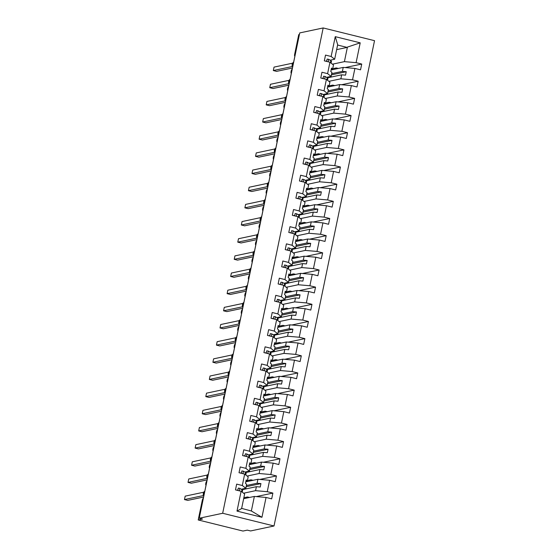 <?xml version="1.0" encoding="UTF-8"?>
<svg xmlns="http://www.w3.org/2000/svg" width="559" height="559" viewBox="0 0 559 559"><rect width="100%" height="100%" fill="white"/><g stroke="black" fill="none" stroke-linecap="round" stroke-linejoin="round"><path stroke-width="0.84" d="M274.022 525.984L250.586 530.952L247.295 530.142L242.99 531.05L198.221 519.961L202.526 519.045L199.235 518.235L222.671 513.267L274.022 525.984L374.53 40.674L323.179 27.95L222.671 513.267M334.75 69.204L334.96 68.219M331.096 69.98L343.212 67.408L342.387 71.391L331.676 73.662M345.12 67.576L361.729 64.054L360.534 69.826L354.902 68.429L343.212 67.408M338.335 68.443L336.287 67.939L332.703 68.694M330.096 60.197L334.666 59.233L337.678 44.678L335.253 36.656L360.206 42.84L356.097 62.664L361.729 64.054M356.097 62.664L344.407 61.644L332.43 64.187M198.221 519.961L202.274 500.396A2.124 0.601 -76.1 0 1 203.35 498.202L206.047 485.156A2.124 0.601 103.9 0 1 205.964 485.156A2.124 0.601 103.9 0 1 205.859 483.095A2.124 0.601 103.9 0 1 206.9 481.04L209.604 467.995A2.124 0.601 103.9 0 1 209.52 467.995A2.124 0.601 103.9 0 1 209.415 465.933A2.124 0.601 103.9 0 1 210.457 463.879L213.154 450.834A2.124 0.601 103.9 0 1 213.07 450.834A2.124 0.601 103.9 0 1 212.965 448.772A2.124 0.601 103.9 0 1 214.006 446.718L216.71 433.672A2.124 0.601 103.9 0 1 216.626 433.672A2.124 0.601 103.9 0 1 216.522 431.611A2.124 0.601 103.9 0 1 217.563 429.557L220.26 416.511A2.124 0.601 103.9 0 1 220.183 416.511A2.124 0.601 103.9 0 1 220.078 414.45A2.124 0.601 103.9 0 1 221.119 412.395L223.817 399.35A2.124 0.601 103.9 0 1 223.733 399.35A2.124 0.601 103.9 0 1 223.628 397.288A2.124 0.601 103.9 0 1 224.669 395.234L227.373 382.188A2.124 0.601 103.9 0 1 227.289 382.188A2.124 0.601 103.9 0 1 227.185 380.127A2.124 0.601 103.9 0 1 228.226 378.073L230.923 365.027A2.124 0.601 103.9 0 1 230.839 365.027A2.124 0.601 103.9 0 1 230.734 362.966A2.124 0.601 103.9 0 1 231.775 360.911L234.48 347.866A2.124 0.601 103.9 0 1 234.396 347.866A2.124 0.601 103.9 0 1 234.291 345.804A2.124 0.601 103.9 0 1 235.332 343.75L238.036 330.704A2.124 0.601 103.9 0 1 237.952 330.704A2.124 0.601 103.9 0 1 237.848 328.643A2.124 0.601 103.9 0 1 238.889 326.589L241.586 313.543A2.124 0.601 103.9 0 1 241.502 313.543A2.124 0.601 103.9 0 1 241.397 311.482A2.124 0.601 103.9 0 1 242.438 309.427L245.142 296.389A2.124 0.601 103.9 0 1 245.059 296.382A2.124 0.601 103.9 0 1 244.954 294.32A2.124 0.601 103.9 0 1 245.995 292.266L248.692 279.227A2.124 0.601 103.9 0 1 248.608 279.221A2.124 0.601 103.9 0 1 248.503 277.159A2.124 0.601 103.9 0 1 249.545 275.105L252.249 262.066A2.124 0.601 103.9 0 1 252.165 262.066A2.124 0.601 103.9 0 1 252.06 259.998A2.124 0.601 103.9 0 1 253.101 257.944L255.805 244.905A2.124 0.601 103.9 0 1 255.722 244.905A2.124 0.601 103.9 0 1 255.617 242.837A2.124 0.601 103.9 0 1 256.658 240.782L259.355 227.744A2.124 0.601 103.9 0 1 259.271 227.744A2.124 0.601 103.9 0 1 259.166 225.675A2.124 0.601 103.9 0 1 260.208 223.621L262.912 210.582A2.124 0.601 103.9 0 1 262.828 210.582A2.124 0.601 103.9 0 1 262.723 208.514A2.124 0.601 103.9 0 1 263.764 206.46L266.461 193.421A2.124 0.601 103.9 0 1 266.377 193.421A2.124 0.601 103.9 0 1 266.273 191.36A2.124 0.601 103.9 0 1 267.314 189.298L270.018 176.26A2.124 0.601 103.9 0 1 269.934 176.26A2.124 0.601 103.9 0 1 269.829 174.198A2.124 0.601 103.9 0 1 270.87 172.137L273.575 159.098A2.124 0.601 103.9 0 1 273.491 159.098A2.124 0.601 103.9 0 1 273.386 157.037A2.124 0.601 103.9 0 1 274.427 154.976L277.124 141.937A2.124 0.601 103.9 0 1 277.04 141.937A2.124 0.601 103.9 0 1 276.936 139.876A2.124 0.601 103.9 0 1 277.977 137.814L280.681 124.776A2.124 0.601 103.9 0 1 280.597 124.776A2.124 0.601 103.9 0 1 280.492 122.714A2.124 0.601 103.9 0 1 281.533 120.653L284.231 107.614A2.124 0.601 103.9 0 1 284.147 107.614A2.124 0.601 103.9 0 1 284.042 105.553A2.124 0.601 103.9 0 1 285.083 103.499L287.787 90.453A2.124 0.601 103.9 0 1 287.703 90.453A2.124 0.601 103.9 0 1 287.599 88.392A2.124 0.601 103.9 0 1 288.64 86.338L291.344 73.292A2.124 0.601 103.9 0 1 291.26 73.292A2.124 0.601 103.9 0 1 291.155 71.231A2.124 0.601 103.9 0 1 292.196 69.176L294.893 56.131A2.124 0.601 103.9 0 1 294.81 56.131A2.124 0.601 103.9 0 1 294.677 54.209L298.73 34.644L299.407 34.497M331.201 86.365L331.403 85.38M327.539 87.141L339.662 84.57L338.838 88.553L328.119 90.824M341.563 84.737L358.172 81.216L356.977 86.987L351.352 85.59L339.662 84.57M334.785 85.604L332.731 85.101L329.153 85.855M354.902 68.429L352.54 79.825L358.172 81.216M352.54 79.825L340.85 78.805L328.874 81.341M327.644 103.527L327.853 102.542M323.982 104.302L336.106 101.731L335.281 105.714L324.569 107.985M338.013 101.899L354.616 98.377L353.421 104.149L347.796 102.751L336.106 101.731M331.228 102.765L329.174 102.262L325.597 103.017M351.352 85.59L348.991 96.987L354.616 98.377M348.991 96.987L337.301 95.966L325.324 98.503M324.094 120.688L324.297 119.703M320.433 121.464L332.549 118.892L331.725 122.875L321.013 125.146M334.457 119.06L351.066 115.538L349.871 121.31L344.239 119.912L332.549 118.892M327.672 119.926L325.624 119.416L322.04 120.178M347.796 102.751L345.434 114.148L351.066 115.538M345.434 114.148L333.744 113.128L321.767 115.664M320.538 137.849L320.74 136.864M316.876 138.625L328.999 136.054L328.175 140.036L317.456 142.307M330.907 136.221L347.509 132.7L346.314 138.471L340.69 137.074L328.999 136.054M324.122 137.088L322.068 136.578L318.49 137.339M344.239 119.912L341.884 131.309L347.509 132.7M341.884 131.309L330.194 130.289L318.211 132.825M316.981 155.011L317.191 154.025M313.326 155.786L325.443 153.215L324.618 157.198L313.906 159.469M327.35 153.383L343.96 149.861L342.765 155.626L337.133 154.235L325.443 153.215M320.566 154.249L318.518 153.739L314.934 154.501M340.69 137.074L338.328 148.47L343.96 149.861M338.328 148.47L326.638 147.45L314.661 149.987M313.431 172.172L313.634 171.187M309.77 172.948L321.893 170.376L321.069 174.359L310.35 176.63M323.794 170.544L340.403 167.022L339.208 172.787L333.576 171.396L321.893 170.376M317.016 171.41L314.962 170.9L311.377 171.662M337.133 154.235L334.771 165.632L340.403 167.022M334.771 165.632L323.081 164.612L311.104 167.148M309.875 189.333L310.077 188.348M306.213 190.109L318.337 187.538L317.512 191.52L306.8 193.791M320.244 187.705L336.846 184.184L335.652 189.948L330.027 188.558L318.337 187.538M313.459 188.572L311.405 188.062L307.827 188.823M333.576 171.396L331.221 182.793L336.846 184.184M331.221 182.793L319.531 181.773L307.555 184.309M306.325 206.495L306.528 205.509M302.664 207.27L314.78 204.699L313.955 208.682L303.244 210.953M316.687 204.867L333.297 201.345L332.102 207.109L326.47 205.719L314.78 204.699M309.903 205.733L307.855 205.223L304.271 205.985M330.027 188.558L327.665 199.954L333.297 201.345M327.665 199.954L315.975 198.934L303.998 201.471M302.768 223.656L302.971 222.664M299.107 224.432L311.23 221.86L310.406 225.843L299.687 228.114M313.138 222.028L329.74 218.506L328.545 224.271L322.92 222.88L311.23 221.86M306.353 222.894L304.299 222.384L300.721 223.146M326.47 205.719L324.115 217.116L329.74 218.506M324.115 217.116L312.425 216.095L300.442 218.632M299.212 240.817L299.421 239.825M295.557 241.593L307.674 239.021L306.849 243.004L296.137 245.275M309.581 239.189L326.19 235.667L324.996 241.432L319.364 240.042L307.674 239.021M302.796 240.056L300.749 239.545L297.164 240.307M322.92 222.88L320.559 234.27L326.19 235.667M320.559 234.27L308.868 233.257L296.892 235.793M295.662 257.978L295.865 256.986M292.001 258.754L304.117 256.183L303.299 260.166L292.581 262.437M306.025 256.35L322.634 252.829L321.439 258.593L315.807 257.203L304.117 256.183M299.247 257.217L297.192 256.707L293.608 257.468M319.364 240.042L317.002 251.431L322.634 252.829M317.002 251.431L305.312 250.418L293.335 252.954M292.105 275.14L292.308 274.148M288.444 275.915L300.567 273.344L299.743 277.327L289.031 279.598M302.475 273.512L319.077 269.99L317.882 275.755L312.257 274.364L300.567 273.344M295.69 274.378L293.636 273.868L290.058 274.63M315.807 257.203L313.452 268.593L319.077 269.99M313.452 268.593L301.762 267.579L289.786 270.116M288.556 292.294L288.758 291.309M284.894 293.077L297.011 290.505L296.186 294.488L285.474 296.759M298.918 290.673L315.528 287.151L314.333 292.916L308.701 291.525L297.011 290.505M292.133 291.539L290.086 291.029L286.501 291.791M312.257 274.364L309.896 285.754L315.528 287.151M309.896 285.754L298.206 284.741L286.229 287.277M284.999 309.455L285.202 308.47M281.338 310.231L293.461 307.667L292.637 311.649L281.918 313.92M295.369 307.834L311.971 304.313L310.776 310.077L305.151 308.687L293.461 307.667M288.584 308.701L286.529 308.191L282.952 308.952M308.701 291.525L306.346 302.915L311.971 304.313M306.346 302.915L294.656 301.902L282.672 304.438M281.443 326.617L281.652 325.631M277.788 327.392L289.904 324.828L289.08 328.811L278.368 331.082M291.812 324.996L308.421 321.474L307.226 327.239L301.594 325.841L289.904 324.828M285.027 325.862L282.98 325.352L279.395 326.114M305.151 308.687L302.789 320.076L308.421 321.474M302.789 320.076L291.099 319.063L279.123 321.6M277.893 343.778L278.096 342.793M274.231 344.554L286.348 341.989L285.523 345.972L274.811 348.243M288.255 342.157L304.865 338.635L303.67 344.4L298.038 343.002L286.348 341.989M281.477 343.023L279.423 342.513L275.839 343.275M301.594 325.841L299.233 337.238L304.865 338.635M299.233 337.238L287.543 336.225L275.566 338.761M274.336 360.939L274.539 359.954M270.675 361.715L282.798 359.151L281.974 363.133L271.262 365.397M284.706 359.311L301.308 355.797L300.113 361.561L294.488 360.164L282.798 359.151M277.921 360.185L275.866 359.675L272.289 360.436M298.038 343.002L295.683 354.399L301.308 355.797M295.683 354.399L283.993 353.386L272.016 355.922M270.787 378.101L270.989 377.115M267.125 378.876L279.241 376.312L278.417 380.288L267.705 382.559M281.149 376.473L297.758 372.958L296.563 378.722L290.932 377.325L279.241 376.312M274.364 377.346L272.317 376.836L268.732 377.591M294.488 360.164L292.126 371.56L297.758 372.958M292.126 371.56L280.436 370.54L268.46 373.084M267.23 395.262L267.433 394.277M263.568 396.038L275.692 393.473L274.867 397.449L264.148 399.72M277.592 393.634L294.202 390.119L293.007 395.884L287.382 394.486L275.692 393.473M270.815 394.507L268.76 393.997L265.183 394.752M290.932 377.325L288.577 388.722L294.202 390.119M288.577 388.722L276.887 387.701L264.903 390.245M263.673 412.423L263.883 411.438M260.012 413.199L272.135 410.634L271.311 414.61L260.599 416.881M274.043 410.795L290.645 407.28L289.457 413.045L283.825 411.648L272.135 410.634M267.258 411.669L265.204 411.158L261.626 411.913M287.382 394.486L285.02 405.883L290.645 407.28M285.02 405.883L273.33 404.863L261.353 407.406M260.124 429.585L260.326 428.599M256.462 430.36L268.579 427.796L267.754 431.772L257.042 434.043M270.486 427.956L287.095 424.442L285.901 430.206L280.269 428.809L268.579 427.796M263.701 428.823L261.654 428.32L258.069 429.074M283.825 411.648L281.463 423.044L287.095 424.442M281.463 423.044L269.773 422.024L257.797 424.567M256.567 446.746L256.77 445.761M252.906 447.521L265.029 444.957L264.204 448.933L253.493 451.204M266.936 445.118L283.539 441.603L282.344 447.368L276.719 445.97L265.029 444.957M260.152 445.984L258.097 445.481L254.52 446.236M280.269 428.809L277.914 440.206L283.539 441.603M277.914 440.206L266.224 439.185L254.24 441.729M253.017 463.907L253.22 462.922M249.356 464.683L261.472 462.111L260.648 466.094L249.936 468.365M263.38 462.279L279.989 458.764L278.794 464.529L273.162 463.131L261.472 462.111M256.595 463.145L254.548 462.642L250.963 463.397M276.719 445.97L274.357 457.367L279.989 458.764M274.357 457.367L262.667 456.347L250.691 458.89M249.461 481.068L249.663 480.083M245.799 481.844L257.923 479.273L257.098 483.255L246.379 485.526M259.823 479.44L276.432 475.926L275.238 481.69L269.613 480.293L257.923 479.273M253.045 480.307L250.991 479.804L247.413 480.558M273.162 463.131L270.801 474.528L276.432 475.926M270.801 474.528L259.117 473.508L247.134 476.051M334.666 59.233L331.145 56.48L325.52 55.089L324.325 60.854L329.95 62.245L327.595 73.641L331.11 76.394L326.54 77.359M331.235 69.274L332.647 68.981L333.471 64.998L329.95 62.245M327.595 73.641L321.963 72.251L320.768 78.015L326.4 79.406L324.038 90.803L327.553 93.556L322.99 94.52M327.686 86.435L329.09 86.142L329.915 82.159L326.4 79.406M324.038 90.803L318.406 89.412L317.212 95.177L322.843 96.567L320.482 107.964L324.003 110.717L319.434 111.681M324.129 103.597L325.541 103.303L326.365 99.32L322.843 96.567M320.482 107.964L314.857 106.566L313.662 112.338L319.287 113.729L316.932 125.125L320.447 127.878L315.877 128.843M320.58 120.758L321.984 120.465L322.809 116.482L319.287 113.729M316.932 125.125L311.3 123.728L310.105 129.499L315.737 130.89L313.375 142.286L316.897 145.04L312.327 146.004M317.023 137.919L318.427 137.626L319.252 133.643L315.737 130.89M313.375 142.286L307.75 140.889L306.556 146.661L312.181 148.051L309.819 159.448L313.34 162.194L308.771 163.165M313.466 155.081L314.878 154.787L315.702 150.804L312.181 148.051M309.819 159.448L304.194 158.05L302.999 163.822L308.631 165.212L306.269 176.609L309.784 179.355L305.221 180.326M309.917 172.242L311.321 171.941L312.146 167.966L308.631 165.212M306.269 176.609L300.637 175.212L299.442 180.983L305.074 182.374L302.712 193.77L306.234 196.516L301.664 197.488M306.36 189.403L307.764 189.103L308.589 185.127L305.074 182.374M302.712 193.77L297.088 192.373L295.893 198.138L301.518 199.535L299.163 210.932L302.678 213.678L298.108 214.649M302.81 206.564L304.215 206.264L305.039 202.288L301.518 199.535M299.163 210.932L293.531 209.534L292.336 215.299L297.968 216.696L295.606 228.093L299.128 230.839L294.558 231.81M299.254 223.726L300.658 223.425L301.483 219.449L297.968 216.696M295.606 228.093L289.981 226.695L288.786 232.46L294.411 233.858L292.05 245.254L295.571 248L291.001 248.972M295.697 240.887L297.108 240.587L297.933 236.611L294.411 233.858M292.05 245.254L286.425 243.857L285.23 249.621L290.862 251.019L288.5 262.416L292.015 265.162L287.452 266.133M292.147 258.048L293.552 257.748L294.376 253.765L290.862 251.019M288.5 262.416L282.868 261.018L281.673 266.783L287.305 268.18L284.943 279.577L288.465 282.323L283.895 283.294M288.591 275.21L289.995 274.909L290.82 270.926L287.305 268.18M284.943 279.577L279.318 278.179L278.123 283.944L283.748 285.342L281.394 296.738L284.908 299.484L280.339 300.456M285.041 292.371L286.446 292.071L287.27 288.088L283.748 285.342M281.394 296.738L275.762 295.341L274.567 301.105L280.199 302.503L277.837 313.899L281.359 316.646L276.789 317.617M281.484 309.532L282.889 309.232L283.713 305.249L280.199 302.503M277.837 313.899L272.205 312.502L271.017 318.267L276.642 319.664L274.28 331.061L277.802 333.807L273.232 334.778M277.928 326.694L279.339 326.393L280.164 322.41L276.642 319.664M274.28 331.061L268.655 329.663L267.461 335.428L273.092 336.825L270.731 348.222L274.245 350.968L269.676 351.939M274.378 343.855L275.783 343.554L276.607 339.572L273.092 336.825M270.731 348.222L265.099 346.825L263.904 352.589L269.536 353.987L267.174 365.376L270.696 368.129L266.126 369.101M270.822 361.016L272.226 360.716L273.051 356.733L269.536 353.987M267.174 365.376L261.549 363.986L260.354 369.751L265.979 371.148L263.624 382.538L267.139 385.291L262.569 386.262M267.272 378.177L268.676 377.877L269.501 373.894L265.979 371.148M263.624 382.538L257.992 381.147L256.798 386.912L262.43 388.309L260.068 399.699L263.589 402.452L259.02 403.423M263.715 395.339L265.12 395.038L265.944 391.055L262.43 388.309M260.068 399.699L254.436 398.308L253.248 404.073L258.873 405.471L256.511 416.86L260.033 419.613L255.463 420.578M260.159 412.5L261.57 412.2L262.395 408.217L258.873 405.471M256.511 416.86L250.886 415.47L249.691 421.234L255.323 422.632L252.961 434.022L256.476 436.775L251.906 437.739M256.609 429.661L258.013 429.361L258.838 425.378L255.323 422.632M252.961 434.022L247.33 432.631L246.135 438.396L251.767 439.793L249.405 451.183L252.927 453.936L248.357 454.9M253.052 446.823L254.457 446.522L255.281 442.539L251.767 439.793M249.405 451.183L243.78 449.792L242.585 455.557L248.21 456.948L245.855 468.344L249.37 471.097L244.8 472.062M249.503 463.977L250.907 463.684L251.732 459.701L248.21 456.948M245.855 468.344L240.223 466.954L239.028 472.718L244.66 474.109L242.299 485.505L236.667 484.115L235.479 489.88L241.104 491.27L237.002 511.101L241.607 508.578L244.625 494.023L241.104 491.27M245.946 481.138L247.351 480.845L248.175 476.862L244.66 474.109M245.904 498.23L246.114 497.244M243.654 498.705L254.366 496.434L251.354 510.989L261.947 517.278L237.002 511.101M256.274 496.602L272.876 493.08L271.688 498.852L266.056 497.454L254.366 496.434M249.489 497.468L247.434 496.965L243.857 497.72M269.613 480.293L267.251 491.689L272.876 493.08M267.251 491.689L255.561 490.669L243.584 493.213M326.756 60.903L325.562 61.162M323.207 78.064L322.012 78.323M319.65 95.226L318.455 95.484M316.101 112.387L314.899 112.645M312.544 129.548L311.349 129.807M308.987 146.71L307.792 146.968M305.438 163.871L304.236 164.129M301.881 181.032L300.686 181.291M298.331 198.193L297.129 198.445M294.775 215.355L293.58 215.606M291.218 232.516L290.023 232.768M287.668 249.677L286.467 249.929M284.112 266.839L282.917 267.09M280.562 284L279.36 284.252M277.005 301.161L275.811 301.413M273.449 318.323L272.254 318.574M269.899 335.484L268.697 335.735M266.343 352.645L265.148 352.897M262.793 369.806L261.591 370.058M259.236 386.968L258.041 387.219M255.68 404.129L254.485 404.381M252.13 421.29L250.928 421.542M248.573 438.452L247.378 438.703M245.017 455.613L243.822 455.864M241.467 472.774L240.272 473.026M335.253 36.656L331.145 56.48M266.056 497.454L261.947 517.278M328.489 76.946L328.343 77.652L341.675 74.822L340.85 78.805M332.647 68.981L331.487 68.072L330.774 71.503L331.934 72.411L331.11 76.394M341.675 74.822L345.525 75.158L346.238 71.727L342.387 71.391M324.94 94.108L324.793 94.813L338.125 91.983L337.301 95.966M329.09 86.142L327.93 85.234L327.225 88.664L328.378 89.573L327.553 93.556M338.125 91.983L341.968 92.319L342.681 88.888L338.838 88.553M321.383 111.269L321.236 111.975L334.568 109.145L333.744 113.128M325.541 103.303L324.381 102.395L323.668 105.826L324.828 106.734L324.003 110.717M334.568 109.145L338.419 109.48L339.124 106.049L335.281 105.714M317.826 128.43L317.687 129.136L331.019 126.306L330.194 130.289M321.984 120.465L320.824 119.556L320.118 122.987L321.271 123.895L320.447 127.878M331.019 126.306L334.862 126.641L335.575 123.211L331.725 122.875M314.277 145.592L314.13 146.297L327.462 143.467L326.638 147.45M318.427 137.626L317.274 136.717L316.562 140.148L317.722 141.057L316.897 145.04M327.462 143.467L331.305 143.803L332.018 140.372L328.175 140.036M310.72 162.753L310.573 163.459L323.906 160.629L323.081 164.612M314.878 154.787L313.718 153.879L313.005 157.31L314.165 158.218L313.34 162.194M323.906 160.629L327.756 160.964L328.468 157.533L324.618 157.198M307.171 179.914L307.024 180.62L320.356 177.79L319.531 181.773M311.321 171.941L310.161 171.04L309.455 174.471L310.608 175.379L309.784 179.355M320.356 177.79L324.199 178.125L324.912 174.694L321.069 174.359M303.614 197.075L303.467 197.781L316.799 194.951L315.975 198.934M307.764 189.103L306.611 188.201L305.899 191.632L307.059 192.541L306.234 196.516M316.799 194.951L320.649 195.287L321.355 191.856L317.512 191.52M300.057 214.237L299.91 214.936L313.25 212.113L312.425 216.095M304.215 206.264L303.055 205.363L302.349 208.793L303.502 209.702L302.678 213.678M313.25 212.113L317.093 212.448L317.805 209.017L313.955 208.682M296.508 231.398L296.361 232.097L309.693 229.274L308.868 233.257M300.658 223.425L299.505 222.524L298.792 225.955L299.952 226.863L299.128 230.839M309.693 229.274L313.536 229.609L314.249 226.178L310.406 225.843M292.951 248.559L292.804 249.258L306.136 246.435L305.312 250.418M297.108 240.587L295.949 239.685L295.236 243.116L296.396 244.024L295.571 248M306.136 246.435L309.986 246.771L310.699 243.34L306.849 243.004M289.401 265.721L289.255 266.419L302.587 263.596L301.762 267.579M293.552 257.748L292.392 256.847L291.686 260.277L292.839 261.179L292.015 265.162M302.587 263.596L306.43 263.932L307.143 260.501L303.299 260.166M285.845 282.882L285.698 283.581L299.03 280.758L298.206 284.741M289.995 274.909L288.842 274.008L288.13 277.439L289.289 278.34L288.465 282.323M299.03 280.758L302.88 281.093L303.586 277.662L299.743 277.327M282.288 300.043L282.141 300.742L295.48 297.919L294.656 301.902M286.446 292.071L285.286 291.169L284.573 294.6L285.733 295.501L284.908 299.484M295.48 297.919L299.324 298.254L300.036 294.824L296.186 294.488M278.738 317.205L278.592 317.903L291.924 315.08L291.099 319.063M282.889 309.232L281.736 308.33L281.023 311.761L282.183 312.663L281.359 316.646M291.924 315.08L295.767 315.416L296.48 311.985L292.637 311.649M275.182 334.366L275.035 335.065L288.367 332.242L287.543 336.225M279.339 326.393L278.179 325.492L277.467 328.923L278.627 329.824L277.802 333.807M288.367 332.242L292.217 332.577L292.923 329.146L289.08 328.811M271.625 351.52L271.485 352.226L284.817 349.403L283.993 353.386M275.783 343.554L274.623 342.653L273.917 346.084L275.07 346.985L274.245 350.968M284.817 349.403L288.661 349.738L289.373 346.3L285.523 345.972M268.075 368.681L267.929 369.387L281.261 366.564L280.436 370.54M272.226 360.716L271.073 359.814L270.36 363.245L271.52 364.147L270.696 368.129M281.261 366.564L285.111 366.9L285.817 363.462L281.974 363.133M264.519 385.843L264.372 386.549L277.711 383.726L276.887 387.701M268.676 377.877L267.516 376.976L266.804 380.406L267.964 381.308L267.139 385.291M277.711 383.726L281.554 384.061L282.267 380.623L278.417 380.288M260.969 403.004L260.822 403.71L274.155 400.887L273.33 404.863M265.12 395.038L263.967 394.13L263.254 397.568L264.414 398.469L263.589 402.452M274.155 400.887L277.998 401.222L278.71 397.784L274.867 397.449M257.413 420.165L257.266 420.871L270.598 418.048L269.773 422.024M261.57 412.2L260.41 411.291L259.697 414.729L260.857 415.63L260.033 419.613M270.598 418.048L274.448 418.384L275.154 414.946L271.311 414.61M253.856 437.327L253.716 438.032L267.048 435.209L266.224 439.185M258.013 429.361L256.854 428.453L256.148 431.89L257.301 432.792L256.476 436.775M267.048 435.209L270.891 435.538L271.604 432.107L267.754 431.772M250.306 454.488L250.159 455.194L263.492 452.371L262.667 456.347M254.457 446.522L253.304 445.614L252.591 449.052L253.751 449.953L252.927 453.936M263.492 452.371L267.342 452.699L268.047 449.268L264.204 448.933M246.75 471.649L246.603 472.355L259.942 469.525L259.117 473.508M250.907 463.684L249.747 462.775L249.034 466.213L250.194 467.114L249.37 471.097M259.942 469.525L263.785 469.86L264.498 466.43L260.648 466.094M243.2 488.811L243.053 489.516L256.385 486.686L255.561 490.669M247.351 480.845L246.198 479.936L245.485 483.367L246.638 484.276L245.813 488.259L241.25 489.223M237.91 489.929L236.716 490.187M245.813 488.259L242.299 485.505M256.385 486.686L260.228 487.022L260.941 483.591L257.098 483.255M241.649 508.397L251.354 510.989M360.206 42.84L347.418 47.089L344.407 61.644M347.418 47.089L347.146 47.41L337.601 45.048M336.651 49.639L347.146 47.41M323.179 27.95L299.736 32.918L199.235 518.235M245.799 488.929L246.142 486.672M246.267 486.7L260.941 483.591M249.356 471.768L249.698 469.511M249.817 469.539L264.498 466.43M252.913 454.607L253.255 452.35M253.374 452.378L268.047 449.268M256.462 437.452L256.805 435.188M256.923 435.216L271.604 432.107M260.019 420.291L260.361 418.027M260.48 418.062L275.154 414.946M263.575 403.13L263.911 400.866M264.037 400.901L278.71 397.784M267.125 385.969L267.468 383.705M267.586 383.74L282.267 380.623M270.682 368.807L271.024 366.543M271.143 366.578L285.817 363.462M274.231 351.646L274.574 349.382M274.693 349.417L289.373 346.3M277.788 334.485L278.13 332.221M278.249 332.256L292.923 329.146M281.345 317.323L281.68 315.059M281.806 315.094L296.48 311.985M284.894 300.162L285.237 297.905M285.356 297.933L300.036 294.824M288.451 283.001L288.793 280.744M288.912 280.772L303.586 277.662M292.001 265.839L292.343 263.582M292.462 263.61L307.143 260.501M295.557 248.678L295.9 246.421M296.018 246.449L310.699 243.34M299.114 231.517L299.449 229.26M299.575 229.288L314.249 226.178M302.664 214.356L303.006 212.099M303.125 212.127L317.805 209.017M306.22 197.194L306.563 194.937M306.681 194.965L321.355 191.856M309.77 180.033L310.112 177.776M310.231 177.804L324.912 174.694M313.326 162.872L313.669 160.615M313.788 160.643L328.468 157.533M316.883 145.71L317.226 143.453M317.344 143.481L332.018 140.372M320.433 128.549L320.775 126.292M320.894 126.32L335.575 123.211M323.989 111.388L324.332 109.131M324.451 109.159L339.124 106.049M327.539 94.226L327.881 91.969M328 91.997L342.681 88.888M331.096 77.065L331.438 74.808M331.557 74.836L346.238 71.727M203.49 495.54L184.47 499.571L185.183 496.14L203.756 492.206M184.47 499.571L187.761 500.389L203.588 497.035M203.301 493.646L203.79 496.064M242.236 492.158L242.599 490.397A13.011 1.691 -168.3 0 0 242.005 489.705L239.874 488.356L238.288 488.105L237.806 490.453M239.364 490.844L239.874 488.356M207.04 478.378L188.027 482.41L188.739 478.979L207.312 475.045M188.027 482.41L191.318 483.228L207.144 479.874M206.851 476.485L207.34 478.902M245.785 474.996L246.149 473.235A13.011 1.691 -168.3 0 0 245.562 472.544L243.431 471.195L241.844 470.944L241.355 473.291M242.913 473.683L243.431 471.195M210.596 461.217L191.576 465.249L192.289 461.818L210.869 457.884M191.576 465.249L194.874 466.066L210.694 462.712M210.408 459.323L210.897 461.741M249.342 457.835L249.705 456.074A13.011 1.691 -168.3 0 0 249.111 455.382L246.98 454.034L245.401 453.782L244.912 456.13M246.47 456.521L246.98 454.034M214.153 444.056L195.133 448.087L195.846 444.657L214.418 440.723M195.133 448.087L198.424 448.905L214.251 445.551M213.957 442.162L214.453 444.58M252.892 440.674L253.262 438.913A13.011 1.691 -168.3 0 0 252.668 438.221L250.537 436.872L248.951 436.621L248.469 438.969M250.02 439.36L250.537 436.872M217.703 426.901L198.69 430.926L199.395 427.495L217.975 423.561M198.69 430.926L201.981 431.744L217.8 428.39M217.514 425.001L218.003 427.425M256.448 423.512L256.812 421.752A13.011 1.691 -168.3 0 0 256.225 421.06L254.093 419.711L252.507 419.46L252.018 421.814M253.576 422.199L254.093 419.711M221.259 409.74L202.239 413.765L202.952 410.334L221.525 406.4M202.239 413.765L205.53 414.582L221.357 411.228M221.071 407.839L221.56 410.264M260.005 406.351L260.368 404.59A13.011 1.691 -168.3 0 0 259.774 403.898L257.643 402.557L256.057 402.298L255.575 404.653M257.133 405.037L257.643 402.557M224.809 392.579L205.796 396.604L206.509 393.173L225.081 389.239M205.796 396.604L209.087 397.421L224.914 394.067M224.62 390.678L225.109 393.103M263.555 389.19L263.918 387.429A13.011 1.691 -168.3 0 0 263.331 386.737L261.2 385.396L259.614 385.137L259.124 387.492M260.683 387.876L261.2 385.396M228.365 375.417L209.346 379.442L210.058 376.011L228.638 372.077M209.346 379.442L212.644 380.26L228.463 376.906M228.177 373.517L228.666 375.941M267.111 372.028L267.475 370.268A13.011 1.691 -168.3 0 0 266.881 369.576L264.749 368.234L263.17 367.976L262.681 370.331M264.239 370.715L264.749 368.234M231.922 358.256L212.902 362.281L213.615 358.85L232.188 354.916M212.902 362.281L216.193 363.098L232.02 359.744M231.726 356.356L232.223 358.78M270.661 354.867L271.031 353.106A13.011 1.691 -168.3 0 0 270.437 352.415L268.306 351.073L266.72 350.814L266.238 353.169M267.789 353.554L268.306 351.073M235.472 341.095L216.459 345.127L217.165 341.689L235.744 337.755M216.459 345.127L219.75 345.937L235.577 342.583M235.283 339.194L235.772 341.619M274.217 337.706L274.581 335.945A13.011 1.691 -168.3 0 0 273.994 335.253L271.863 333.912L270.276 333.653L269.787 336.008M271.346 336.392L271.863 333.912M239.028 323.934L220.008 327.965L220.721 324.527L239.294 320.593M220.008 327.965L223.3 328.776L239.126 325.422M238.84 322.033L239.329 324.458M277.774 320.545L278.137 318.784A13.011 1.691 -168.3 0 0 277.543 318.092L275.412 316.75L273.826 316.492L273.344 318.847M274.902 319.231L275.412 316.75M242.578 306.772L223.565 310.804L224.278 307.366L242.851 303.432M223.565 310.804L226.856 311.615L242.683 308.261M242.389 304.872L242.879 307.296M281.324 303.383L281.687 301.622A13.011 1.691 -168.3 0 0 281.1 300.931L278.969 299.589L277.383 299.331L276.894 301.685M278.452 302.07L278.969 299.589M246.135 289.611L227.115 293.643L227.827 290.205L246.407 286.271M227.115 293.643L230.413 294.453L246.233 291.099M245.946 287.71L246.435 290.135M284.88 286.222L285.244 284.461A13.011 1.691 -168.3 0 0 284.65 283.769L282.519 282.428L280.939 282.169L280.45 284.524M282.009 284.908L282.519 282.428M249.691 272.45L230.671 276.481L231.384 273.044L249.957 269.11M230.671 276.481L233.962 277.292L249.789 273.938M249.496 270.549L249.992 272.974M288.43 269.061L288.8 267.3A13.011 1.691 -168.3 0 0 288.206 266.608L286.075 265.266L284.489 265.008L284.007 267.363M285.558 267.747L286.075 265.266M253.241 255.288L234.228 259.32L234.934 255.889L253.513 251.948M234.228 259.32L237.519 260.131L253.346 256.777M253.052 253.388L253.541 255.812M291.987 251.899L292.35 250.139A13.011 1.691 -168.3 0 0 291.763 249.447L289.632 248.105L288.046 247.847L287.557 250.201M289.115 250.586L289.632 248.105M256.798 238.127L237.778 242.159L238.49 238.728L257.063 234.787M237.778 242.159L241.069 242.969L256.895 239.615M256.609 236.226L257.098 238.651M295.543 234.738L295.907 232.977A13.011 1.691 -168.3 0 0 295.313 232.285L293.182 230.944L291.602 230.692L291.113 233.04M292.671 233.424L293.182 230.944M260.347 220.966L241.334 224.998L242.047 221.567L260.62 217.626M241.334 224.998L244.625 225.815L260.452 222.461M260.159 219.065L260.648 221.49M299.093 217.577L299.463 215.816A13.011 1.691 -168.3 0 0 298.869 215.124L296.738 213.783L295.152 213.531L294.663 215.879M296.221 216.263L296.738 213.783M263.904 203.804L244.891 207.836L245.597 204.405L264.176 200.464M244.891 207.836L248.182 208.654L264.002 205.3M263.715 201.904L264.204 204.328M302.65 200.415L303.013 198.655A13.011 1.691 -168.3 0 0 302.419 197.963L300.288 196.621L298.709 196.37L298.22 198.718M299.778 199.102L300.288 196.621M267.461 186.643L248.441 190.675L249.153 187.244L267.726 183.303M248.441 190.675L251.732 191.492L267.558 188.138M267.265 184.743L267.761 187.167M306.206 183.254L306.57 181.493A13.011 1.691 -168.3 0 0 305.976 180.809L303.844 179.46L302.258 179.208L301.776 181.556M303.334 181.941L303.844 179.46M271.01 169.482L251.997 173.514L252.703 170.083L271.283 166.142M251.997 173.514L255.288 174.331L271.115 170.977M270.822 167.581L271.311 170.006M309.756 166.093L310.119 164.332A13.011 1.691 -168.3 0 0 309.532 163.647L307.401 162.299L305.815 162.047L305.326 164.395M306.884 164.779L307.401 162.299M274.567 152.321L255.547 156.352L256.26 152.921L274.832 148.98M255.547 156.352L258.838 157.17L274.665 153.816M274.462 150.008L275.873 147.988A3.04 2.893 78 0 0 274.469 149.959L274.867 152.845M313.313 148.932L313.676 147.171A13.011 1.691 -168.3 0 0 313.082 146.486L310.951 145.137L309.372 144.886L308.882 147.234M310.441 147.618L310.951 145.137M278.116 135.159L259.103 139.191L259.816 135.76L278.389 131.819M259.103 139.191L262.395 140.009L278.221 136.655M277.928 133.259L278.417 135.683M316.862 131.77L317.233 130.009A13.011 1.691 -168.3 0 0 316.639 129.325L314.507 127.976L312.921 127.725L312.432 130.072M313.99 130.457L314.507 127.976M281.673 117.998L262.66 122.03L263.366 118.599L281.946 114.658M262.66 122.03L265.951 122.847L281.771 119.493M281.484 116.097L281.974 118.522M320.419 114.616L320.782 112.848A13.011 1.691 -168.3 0 0 320.188 112.163L318.064 110.815L316.478 110.563L315.989 112.911M317.547 113.295L318.064 110.815M285.23 100.837L266.21 104.868L266.923 101.438L285.495 97.497M266.21 104.868L269.501 105.686L285.328 102.332M285.034 98.943L285.53 101.361M323.975 97.455L324.339 95.687A13.011 1.691 -168.3 0 0 323.745 95.002L321.614 93.653L320.027 93.402L319.545 95.75M321.104 96.141L321.614 93.653M288.779 83.675L269.766 87.707L270.472 84.276L289.052 80.342M269.766 87.707L273.058 88.525L288.884 85.171M288.591 81.782L289.08 84.199M327.525 80.293L327.888 78.526A13.011 1.691 -168.3 0 0 327.301 77.841L325.17 76.492L323.584 76.241L323.095 78.588M324.653 78.98L325.17 76.492M292.336 66.514L273.316 70.546L274.029 67.115L292.602 63.181M273.316 70.546L276.607 71.363L292.434 68.009M292.147 64.62L292.637 67.038M331.082 63.132L331.445 61.371A13.011 1.691 -168.3 0 0 330.851 60.679L328.72 59.331L327.141 59.079L326.652 61.427M328.21 61.818L328.72 59.331M204.433 492.961L203.273 493.611L203.357 493.199L204.797 491.207A3.04 2.893 78 0 0 203.392 493.178L203.385 493.234M204.349 493.373L203.308 493.59A3.04 2.893 78 0 0 203.797 496.029M241.6 491.661L242.005 489.705M208.346 474.053A3.04 2.893 78 0 0 206.949 476.016L206.935 476.072M207.983 475.8L206.865 476.429A3.04 2.893 78 0 0 207.354 478.867M208.346 474.046L206.914 476.037L206.83 476.45L207.899 476.212M245.156 474.5L245.562 472.544M211.54 458.639L210.38 459.288L211.903 456.885A3.04 2.893 78 0 0 210.498 458.855L210.491 458.911M211.456 459.051L210.415 459.267A3.04 2.893 78 0 0 210.904 461.706M248.706 457.339L249.111 455.382M215.096 441.477L213.936 442.127L214.02 441.715L215.46 439.723A3.04 2.893 78 0 0 214.055 441.694L214.048 441.75M215.005 441.889L213.971 442.106A3.04 2.893 78 0 0 214.46 444.545M252.263 440.178L252.668 438.221M218.646 424.316L217.493 424.966L217.577 424.554L219.009 422.562A3.04 2.893 78 0 0 217.612 424.533L217.598 424.588M218.562 424.728L217.521 424.945A3.04 2.893 78 0 0 218.01 427.383M255.819 423.016L256.225 421.06M222.202 407.155L221.043 407.804L221.126 407.392L222.566 405.401A3.04 2.893 78 0 0 221.161 407.371L221.154 407.427M222.119 407.567L221.078 407.784A3.04 2.893 78 0 0 221.567 410.222M259.369 405.855L259.774 403.898M226.115 388.246A3.04 2.893 78 0 0 224.718 390.217L224.704 390.266M225.752 389.993L224.634 390.622A3.04 2.893 78 0 0 225.123 393.061M226.115 388.239L224.683 390.231L224.599 390.643L225.668 390.406M262.926 388.694L263.331 386.737M229.309 372.832L228.149 373.482L229.672 371.085A3.04 2.893 78 0 0 228.268 373.056L228.261 373.105M229.225 373.244L228.184 373.468A3.04 2.893 78 0 0 228.673 375.9M266.475 371.532L266.881 369.576M233.222 353.924A3.04 2.893 78 0 0 231.824 355.894L231.817 355.943M232.865 355.671L231.74 356.307A3.04 2.893 78 0 0 232.23 358.738M233.229 353.924L231.789 355.908L231.706 356.321L232.775 356.083M270.032 354.371L270.437 352.415M236.415 338.509L235.262 339.159L235.346 338.747L236.778 336.763A3.04 2.893 78 0 0 235.381 338.733L235.367 338.782M236.331 338.922L235.29 339.145A3.04 2.893 78 0 0 235.779 341.577M273.589 337.21L273.994 335.253M239.972 321.348L238.812 321.998L238.896 321.593L240.335 319.601A3.04 2.893 78 0 0 238.931 321.572L238.924 321.621M239.888 321.76L238.847 321.984A3.04 2.893 78 0 0 239.336 324.416M277.138 320.048L277.543 318.092M242.452 304.431L243.885 302.44A3.04 2.893 78 0 0 242.487 304.41L242.403 304.823A3.04 2.893 78 0 0 242.892 307.254M243.521 304.187L242.487 304.41L242.403 304.823L243.438 304.599M280.695 302.887L281.1 300.931M247.078 287.026L245.918 287.682L247.441 285.279A3.04 2.893 78 0 0 246.037 287.249L246.03 287.298M246.994 287.438L245.953 287.661A3.04 2.893 78 0 0 246.442 290.093M284.245 285.726L284.65 283.769M250.635 269.864L249.475 270.521L249.559 270.109L250.998 268.117A3.04 2.893 78 0 0 249.593 270.088L249.587 270.137M250.544 270.276L249.51 270.5A3.04 2.893 78 0 0 249.999 272.932M287.801 268.565L288.206 266.608M254.184 252.703L253.031 253.36L253.115 252.947L254.548 250.956A3.04 2.893 78 0 0 253.15 252.927L253.136 252.975M254.1 253.115L253.059 253.339A3.04 2.893 78 0 0 253.548 255.77M291.358 251.403L291.763 249.447M257.741 235.542L256.581 236.198L256.665 235.786L258.104 233.795A3.04 2.893 78 0 0 256.7 235.765L256.693 235.814M257.657 235.954L256.616 236.177A3.04 2.893 78 0 0 257.105 238.609M294.907 234.249L295.313 232.285M261.291 218.38L260.138 219.037L260.221 218.625L261.654 216.633A3.04 2.893 78 0 0 260.256 218.604L260.242 218.653M261.207 218.793L260.173 219.016A3.04 2.893 78 0 0 260.662 221.448M298.464 217.088L298.869 215.124M264.847 201.219L263.687 201.876L265.211 199.472A3.04 2.893 78 0 0 263.806 201.443L263.799 201.492M264.763 201.631L263.722 201.855A3.04 2.893 78 0 0 264.211 204.287M302.014 199.926L302.419 197.963M268.404 184.065L267.244 184.715L267.328 184.302L268.767 182.311A3.04 2.893 78 0 0 267.363 184.281L267.356 184.33M268.313 184.47L267.279 184.694A3.04 2.893 78 0 0 267.768 187.125M305.57 182.765L305.976 180.809M271.953 166.903L270.801 167.553L270.884 167.141L272.317 165.15A3.04 2.893 78 0 0 270.919 167.12L270.905 167.169M271.87 167.309L270.829 167.532A3.04 2.893 78 0 0 271.318 169.964M309.127 165.604L309.532 163.647M275.51 149.742L274.385 150.371A3.04 2.893 78 0 0 274.874 152.803M274.35 150.392L275.426 150.154M312.677 148.442L313.082 146.486M277.991 132.818L279.423 130.827A3.04 2.893 78 0 0 278.026 132.797L277.942 133.21A3.04 2.893 78 0 0 278.431 135.641M279.067 132.581L278.026 132.797L277.942 133.21L278.976 132.993M316.233 131.281L316.639 129.325M282.98 113.673A3.04 2.893 78 0 0 281.582 115.636L281.568 115.692M282.616 115.42L281.491 116.048A3.04 2.893 78 0 0 281.981 118.487M282.98 113.666L281.457 116.069L282.533 115.832M319.783 114.12L320.188 112.163M286.173 98.258L285.013 98.908L285.097 98.496L286.536 96.504A3.04 2.893 78 0 0 285.132 98.475L285.125 98.531M286.089 98.67L285.048 98.887A3.04 2.893 78 0 0 285.537 101.326M323.34 96.959L323.745 95.002M289.723 81.097L288.57 81.747L288.654 81.335L290.086 79.343A3.04 2.893 78 0 0 288.689 81.314L288.675 81.369M289.639 81.509L288.605 81.726A3.04 2.893 78 0 0 289.087 84.164M326.896 79.797L327.301 77.841M293.279 63.936L292.119 64.585L292.203 64.173L293.643 62.182A3.04 2.893 78 0 0 292.238 64.152L292.231 64.208M293.195 64.348L292.154 64.564A3.04 2.893 78 0 0 292.643 67.003M330.446 62.636L330.851 60.679"/></g></svg>
